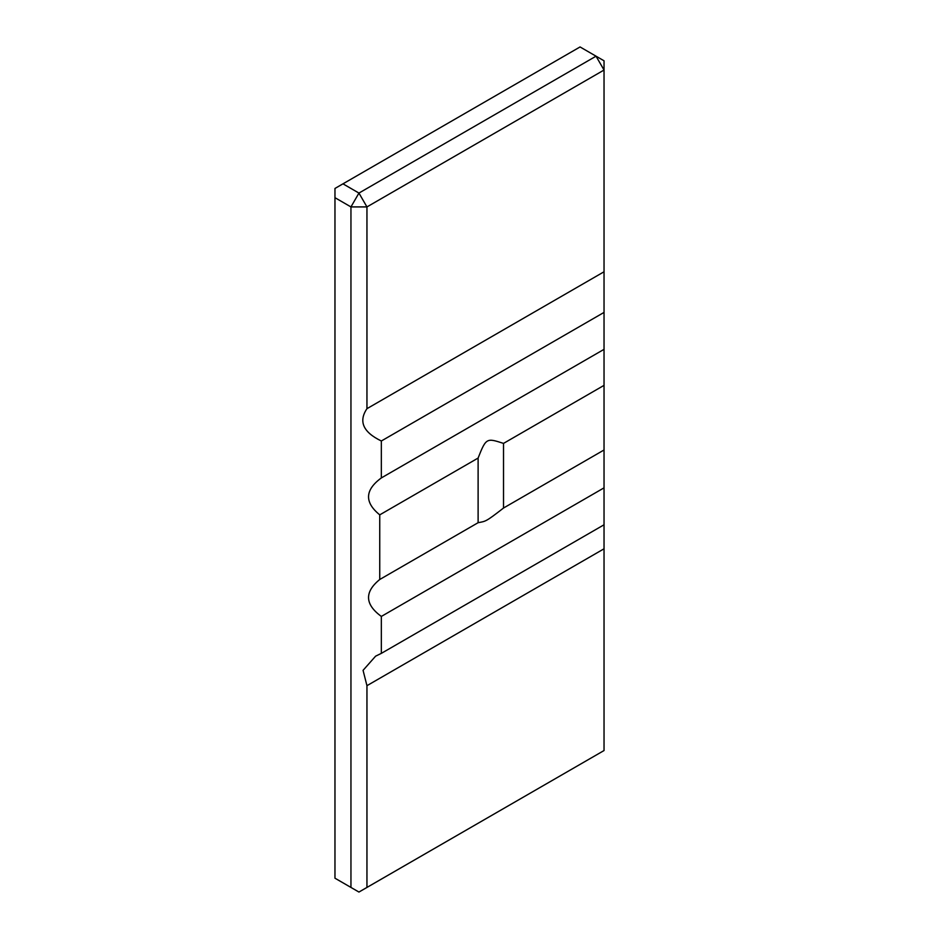 <?xml version="1.0" encoding="UTF-8"?>
<svg xmlns="http://www.w3.org/2000/svg" width="939" height="939" viewBox="0 0 939 939"><rect width="100%" height="100%" fill="white"/><g stroke="black" fill="none" stroke-linecap="round" stroke-linejoin="round"><path stroke-width="1.41" d="M604.035 750.543L366.949 887.437L366.949 685.681L363.064 670.34L375.612 656.161L381.34 653.368L381.34 616.43L604.035 487.857L604.035 449.992L604.035 750.543L358.944 892.05L334.965 878.2L334.965 188.457L580.056 46.95L604.035 60.8L604.035 385.366L604.035 349.343L381.34 477.928L381.34 440.99C363.135 432.21 358.346 421.435 366.949 408.676L366.949 206.92L350.951 206.92L358.944 193.07L342.958 183.833M334.965 197.683L350.951 206.92L350.951 887.437M503.515 443.396L604.035 385.366L604.035 449.992L503.515 508.034C485.393 522.143 485.651 521.262 478.115 522.694L478.115 458.056C486.097 437.586 486.789 438.008 503.515 443.396L503.515 508.034M366.949 887.437L358.944 892.05M381.34 616.43C364.837 604.352 364.297 592.039 379.743 579.492L379.743 514.854C364.297 502.318 364.837 490.005 381.34 477.928M604.035 548.799L366.949 685.681M604.035 70.038L596.042 56.187L358.944 193.07L366.949 206.92L604.035 70.038M379.743 579.492L478.115 522.694M379.743 514.854L478.115 458.056M381.34 440.99L604.035 312.417M381.34 653.368L604.035 524.784M366.949 408.676L604.035 271.782"/></g></svg>
